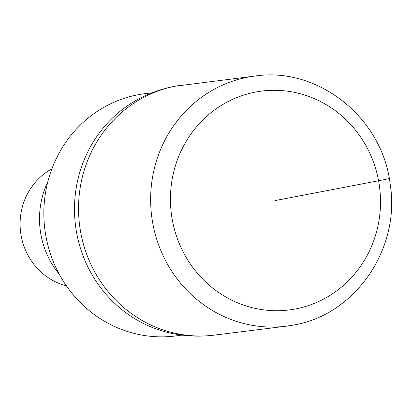 <?xml version="1.0" encoding="UTF-8"?>
<svg xmlns="http://www.w3.org/2000/svg" width="412" height="412" viewBox="0 0 412 412"><rect width="100%" height="100%" fill="white"/><g stroke="black" fill="none" stroke-linecap="round" stroke-linejoin="round"><path stroke-width="0.62" d="M175.615 86.144A126.046 119.949 82.9 0 0 80.093 228.748A126.046 119.949 82.9 0 0 214.101 335.147A126.046 119.949 -97.1 0 1 80.093 228.748A126.046 119.949 -97.1 0 1 175.615 86.144A126.046 119.949 -97.1 0 1 183.062 84.97A126.046 119.949 82.9 0 0 175.615 86.144A157.559 48.333 79.1 0 0 174.647 86.293C163.42 88.451 152.641 92.046 142.31 97.088A125.258 119.197 82.9 0 0 75.489 225.333A125.258 119.197 82.9 0 0 171.629 333.354C185.73 336.305 199.887 336.903 214.101 335.147L286.191 326.201A126.046 119.949 -97.1 0 1 152.183 219.802A126.046 119.949 -97.1 0 1 247.705 77.199A126.046 119.949 -97.1 0 1 255.146 76.024L174.647 86.293M221.548 333.972A126.046 119.949 -97.1 0 1 214.101 335.147M152.152 92.772L145.096 93.648A122.106 116.199 82.9 0 0 137.886 94.786A122.106 116.199 82.9 0 0 45.351 232.935A122.106 116.199 82.9 0 0 175.172 336.007L182.228 335.131M47.807 181.805A83.77 79.717 82.9 0 0 59.287 274.304M51.907 168.812A63.026 59.972 82.9 0 0 20.6 232.141A63.026 59.972 82.9 0 0 66.435 285.897M275.474 200.515L378.571 180.744A15.754 0.304 -10.5 0 0 388.49 178.514M293.632 325.027A126.046 119.949 -97.1 0 1 286.191 326.201L293.73 325.011C355.566 314.701 400.68 248.385 390.195 184.246C382.63 118.27 318.502 66.512 255.146 76.024M255.378 92.092A110.292 104.952 -97.1 0 1 378.571 180.744A110.292 104.952 -97.1 0 1 295.569 308.938A110.292 104.952 -97.1 0 1 172.381 220.286A110.292 104.952 -97.1 0 1 255.378 92.092"/></g></svg>
